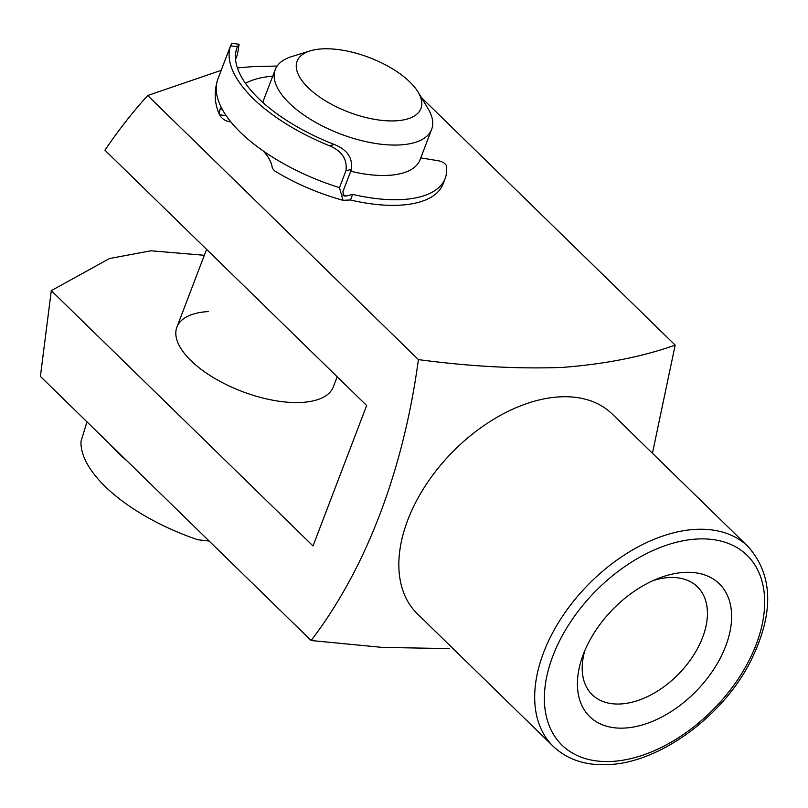 <?xml version="1.0" encoding="UTF-8"?>
<svg xmlns="http://www.w3.org/2000/svg" width="808" height="808" viewBox="0 0 808 808"><rect width="100%" height="100%" fill="white"/><g stroke="black" fill="none" stroke-linecap="round" stroke-linejoin="round"><path stroke-width="1.21" d="M300.132 56.55A66.276 29.179 20.9 0 0 337.269 107.232A66.276 29.179 20.9 0 0 417.928 113.16A66.276 29.179 20.9 0 0 418.1 92.102A66.276 29.179 20.9 0 0 369.438 57.6A66.276 29.179 20.9 0 0 310.161 50.884A66.276 29.179 20.9 0 0 300.132 56.55M418.1 92.102L428.058 108.646A83.719 36.855 -159.1 0 1 431.654 129.351A83.719 36.855 -159.1 0 1 427.836 135.249A83.719 36.855 -159.1 0 1 333.037 130.977A83.719 36.855 -159.1 0 1 275.235 69.619A83.719 36.855 -159.1 0 1 279.053 63.731A83.719 36.855 -159.1 0 1 291.718 56.58L310.161 50.884M275.235 69.619L263.61 100.051A83.719 36.855 20.9 0 0 262.893 102.505M350.733 171.246A83.719 36.855 20.9 0 0 416.221 165.68A83.719 36.855 20.9 0 0 420.039 159.792L431.654 129.351M684.245 572.387A92.789 58.398 -45.7 0 1 725.665 646.208A92.789 58.398 -45.7 0 1 624.796 728.058A92.789 58.398 -45.7 0 1 582.659 656.177A92.789 58.398 -45.7 0 1 658.692 578.235A92.789 58.398 -45.7 0 1 684.245 572.387M584.84 650.591A75.346 47.42 134.3 0 0 592.203 694.698A75.346 47.42 134.3 0 0 620.685 703.96A75.346 47.42 134.3 0 0 692.84 656.389A75.346 47.42 134.3 0 0 697.435 586.82A75.346 47.42 134.3 0 0 668.953 577.558A75.346 47.42 134.3 0 0 653.157 580.558M337.178 376.76L333.33 386.86A83.719 36.855 -159.1 0 1 301.687 402.424A83.719 36.855 -159.1 0 1 213.332 377.548A83.719 36.855 -159.1 0 1 176.901 327.129A83.719 36.855 -159.1 0 1 208.535 311.555M237.401 67.933L253.783 66.529L277.124 66.054M553.207 746.319L417.362 613.807A139.531 87.809 -45.7 0 1 425.877 484.982A139.531 87.809 -45.7 0 1 559.5 396.88A139.531 87.809 -45.7 0 1 612.232 414.049L748.077 546.562A139.531 87.809 -45.7 0 0 695.335 529.391A139.531 87.809 -45.7 0 0 561.712 617.494A139.531 87.809 -45.7 0 0 553.207 746.319C567.367 759.692 585.82 765.782 608.575 764.6C658.944 762.661 721.029 717.726 749.43 663.55C774.246 614.797 773.791 575.801 748.077 546.562M652.44 453.268L675.175 345.107C642.4 356.762 604.748 364.196 562.227 367.418C517.585 369.054 469.65 366.448 418.403 359.611C403.394 470.569 366.034 568.66 311.131 640.522L382.315 647.4L449.369 648.602M418.403 359.611L147.672 95.506C132.583 112.201 118.342 130.421 104.929 150.197L366.65 405.515L313.019 545.966L51.288 290.648L40.4 376.417L311.131 640.522M421.342 97.495L675.175 345.107M147.672 95.506L221.19 70.336M204.333 255.278L150.813 250.793L109.454 258.55L51.288 290.648M86.961 421.837L81.002 441.461A133.956 58.964 -159.1 0 0 197.778 539.734L209.191 541.077M110.413 444.713A133.956 58.964 20.9 0 0 126.907 460.802M342.713 194.91A120.554 53.065 20.9 0 0 346.501 195.95L352.611 194.364A113.857 50.116 20.9 0 0 400.122 199.647A113.857 50.116 20.9 0 0 445.198 178.386A113.857 50.116 20.9 0 0 446.37 165.923A6.696 2.949 20.9 0 0 438.35 160.762L420.766 157.883M345.915 170.801C347.511 159.388 342.016 151.035 329.452 145.743L334.29 144.481C347.087 149.541 352.813 157.833 351.45 169.367L345.915 170.801L339.481 187.658L343.016 200.313L350.47 199.98A113.857 50.116 20.9 0 0 397.98 205.272A113.857 50.116 20.9 0 0 443.047 184.002L445.198 178.386M343.016 200.313C318.322 193.425 295.445 183.578 274.407 170.771L272.306 168.034C271.609 162.388 268.539 156.661 263.095 150.874A133.956 58.964 -159.1 0 1 222.685 110.07L220.372 108.06L219.079 113.706L219.574 114.807C221.806 118.887 225.573 121.271 230.876 121.978L230.896 121.978M235.562 59.398L237.502 54.318L239.107 44.238L237.411 46.672L230.543 45.874A133.956 58.964 20.9 0 0 329.452 145.743M351.45 169.367L342.865 191.839L344.107 196.041L346.501 195.95M334.29 144.481A127.26 56.015 -159.1 0 1 237.108 47.42A127.26 56.015 -159.1 0 1 237.411 46.672M272.73 76.164A113.857 50.116 20.9 0 0 245.46 83.325M230.543 45.874L231.846 43.4L239.107 44.248M352.611 194.364L350.47 199.98M696.981 539.027A132.562 83.426 134.3 0 0 552.884 655.965A132.562 83.426 134.3 0 0 612.06 761.419A132.562 83.426 134.3 0 0 756.167 644.491A132.562 83.426 134.3 0 0 696.981 539.027M226.099 115.554L219.574 114.807M230.825 45.096L217.978 78.74A133.956 58.964 20.9 0 0 222.685 110.07M263.095 150.874A133.956 58.964 20.9 0 0 339.481 187.658M176.901 327.129L206.596 249.369M219.079 113.706C214.312 102.495 213.948 90.839 217.978 78.74"/></g></svg>
